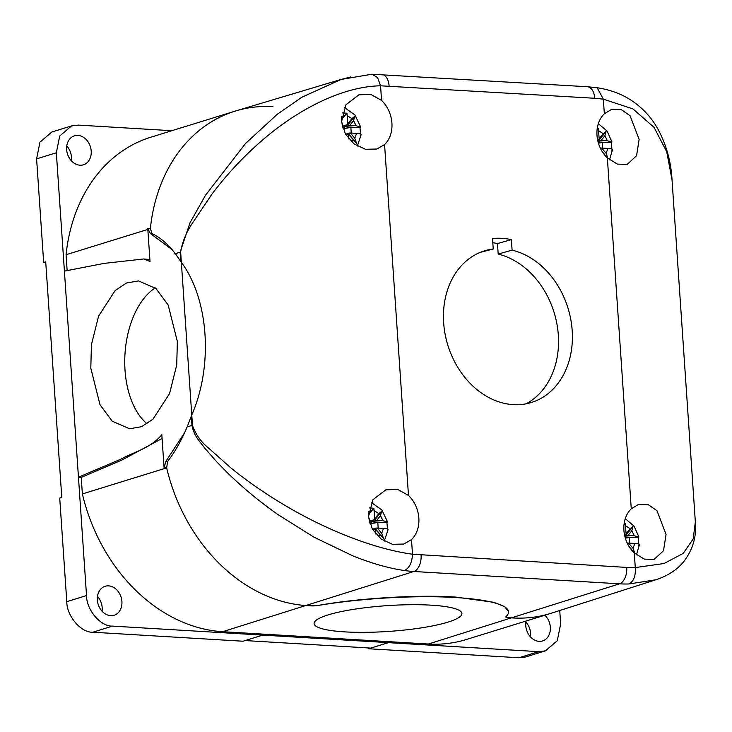 <?xml version="1.0" encoding="UTF-8"?>
<svg xmlns="http://www.w3.org/2000/svg" width="732" height="732" viewBox="0 0 732 732"><rect width="100%" height="100%" fill="white"/><g stroke="black" fill="none" stroke-linecap="round" stroke-linejoin="round"><path stroke-width="1.1" d="M344.827 631.881A74.069 12.911 -3.9 0 1 314.101 623.563A74.069 12.911 -3.9 0 1 353.913 609.298A74.069 12.911 -3.9 0 1 431.175 605.172A74.069 12.911 -3.9 0 1 461.901 613.489A74.069 12.911 -3.9 0 1 422.09 627.754A74.069 12.911 -3.9 0 1 344.827 631.881M147.077 423.801A74.069 43.307 93.4 0 1 125.026 370.246A74.069 43.307 93.4 0 1 155.239 287.914M177.354 341.496L176.723 364.993L169.568 393.569L152.942 419.216L141.615 426.683L129.619 428.778L112.197 421.175L100 404.723L90.805 368.196L91.427 344.699L98.582 316.114L115.208 290.467L126.535 283L138.531 280.905L155.953 288.509L168.15 304.96L177.354 341.496M525.905 622.099A15.171 12.014 -107.2 0 1 530.609 633.29A15.171 12.014 -107.2 0 1 530.48 636.904M526.098 621.011A15.171 12.014 72.8 0 0 525.777 625.714A15.171 12.014 72.8 0 0 542.54 640.939A15.171 12.014 72.8 0 0 550.345 627.187A15.171 12.014 72.8 0 0 544.873 615.2M97.475 596.415A15.171 12.014 -107.2 0 1 102.178 607.606A15.171 12.014 -107.2 0 1 102.059 611.22M97.356 600.03A15.171 12.014 72.8 0 0 114.119 615.255A15.171 12.014 72.8 0 0 121.915 601.503A15.171 12.014 72.8 0 0 105.152 586.277A15.171 12.014 72.8 0 0 97.356 600.03M66.768 145.961A15.171 12.014 -107.2 0 1 71.471 157.151A15.171 12.014 -107.2 0 1 71.343 160.766M66.639 149.575A15.171 12.014 72.8 0 0 83.411 164.801A15.171 12.014 72.8 0 0 91.207 151.048A15.171 12.014 72.8 0 0 74.444 135.823A15.171 12.014 72.8 0 0 66.639 149.575M82.368 493.954L166.658 467.876L164.078 467.721L161.827 434.726C149.978 448.734 134.413 451.598 120.826 459.165L78.452 477.218L81.243 477.392L82.368 493.954A165.771 131.339 -107.2 0 0 222.674 631.698L428.321 644.023A165.771 131.339 -107.2 0 0 466.211 639.539L550.51 613.462A165.771 131.339 -107.2 0 1 512.62 617.945L508.392 617.698A6.35 1.107 -3.9 0 1 505.757 616.985A6.35 1.107 -3.9 0 1 505.885 616.737A126.975 22.134 176.1 0 0 508.511 611.796A126.975 22.134 176.1 0 0 318.081 605.483A6.35 1.107 -3.9 0 1 311.201 605.876L306.973 605.62A165.771 131.339 -107.2 0 1 166.658 467.876L167.601 461.453C174.866 452.102 181.371 440.591 187.127 426.902L191.766 415.007L181.353 262.294C208.812 299.333 213.369 365.661 191.766 415.007L192.461 425.283C195.499 434.232 200.879 441.835 208.611 448.103L230.415 467.519C246.574 480.695 264.252 493.002 283.43 504.458C322.574 528.019 371.902 548.698 412.491 554.216C412.061 562.652 409.38 568.087 404.457 570.53C388.939 568.325 371.71 563.42 352.76 555.835L313.799 537.078L278.425 514.871C260.18 502.106 243.289 488.171 227.744 473.073L216.992 462.112L204.786 448.204C199.461 440.728 194.41 436.967 191.949 425.429A14.109 2.461 -3.9 0 1 192.461 425.283M164.078 467.721L165.88 461.343L184.363 433.088M171.864 249.447L150.353 233.508L147.763 228.485L150.353 228.64A165.771 131.339 -107.2 0 1 235.063 111.145A165.771 131.339 -107.2 0 1 272.954 106.652M175.003 253.254L174.738 253.848L175.332 253.665M187.118 426.93L186.87 427.506M67.134 270.538L66.063 254.718A165.771 131.339 -107.2 0 1 150.774 137.223L235.063 111.145M171.828 130.708L78.342 125.099L71.571 125.904L59.704 136.024L56.337 152.768L64.407 271.115L104.109 263.392L143.829 258.963L150.014 261.48L147.763 228.485M64.407 271.115L86.522 595.564C86.431 609.902 100.714 626.702 112.499 626.107L538.642 651.654L545.413 650.849L557.281 640.738L560.648 623.984L559.733 610.515M143.829 258.963L149.886 259.576M162.083 438.505L121.951 460.025L81.243 477.392M368.617 647.976L368.672 648.753L388.408 642.65L370.721 648.095L245.11 640.564M368.672 648.753L518.906 657.757L525.677 656.961L545.413 650.849M71.571 125.904L51.835 132.007L39.967 142.127L36.6 158.871L43.664 262.459L45.768 262.587M86.522 595.564L66.786 601.667L59.722 498.08L61.781 497.449L45.713 261.827L43.664 262.459M262.733 635.111L242.997 641.223L92.763 632.219C80.978 632.805 66.694 616.005 66.786 601.667M66.063 254.718L147.827 229.427M360.565 134.029L359.988 127.652L344.562 126.728L350.866 127.45L351.241 133.041M360.51 135.274C361.599 134.148 360.29 133.508 356.585 133.361L350.317 132.986L354.773 138.229L356.521 143.225L348.569 134.441L348.88 139.007M611.906 149.099L611.339 142.713L598.081 141.917M611.851 150.335C612.949 149.209 611.641 148.578 607.935 148.431L601.658 148.056L606.114 153.29L607.862 158.295L606.105 156.685M638.835 544.114L638.267 537.727L625.009 536.94M638.78 545.358C639.878 544.233 638.569 543.592 634.864 543.446L628.587 543.071L633.043 548.305L634.79 553.31L633.034 551.699M387.493 529.053L386.917 522.666L371.49 521.742L377.794 522.465L378.179 528.065M387.438 530.288C388.527 529.163 387.228 528.531 383.513 528.385L377.245 528.01L381.701 533.244L383.449 538.24L375.498 529.456L375.809 534.021M526.143 403.817A80.008 63.391 72.8 0 0 558.315 335.018A80.008 63.391 72.8 0 0 498.181 254.068L512.089 250.134A79.358 62.879 -107.2 0 1 572.186 330.535A79.358 62.879 -107.2 0 1 533.399 401.822A79.358 62.879 -107.2 0 1 443.656 322.83A79.358 62.879 -107.2 0 1 486.524 250.28A79.358 62.879 -107.2 0 1 493.231 248.999L480.384 252.33M418.841 518.046A28.566 22.628 -107.2 0 1 411.494 539.594L403.808 544.05L392.416 544.306L381.079 538.981L372.359 529.117L368.516 516.545L372.899 499.773L385.828 489.827L397.714 489.406L408.483 495.445A28.566 22.628 -107.2 0 1 418.841 518.046M391.913 123.031A28.566 22.628 -107.2 0 1 384.565 144.579L376.879 149.035L365.488 149.282L354.151 143.966L345.431 134.102L341.588 121.53L345.971 104.758L358.9 94.812L370.785 94.391L381.555 100.421A28.566 22.628 -107.2 0 1 391.913 123.031M639.128 139.364L636.584 155.696L627.159 164.425L617.369 164.096L607.35 157.929A28.566 22.628 -107.2 0 1 596.992 135.329A28.566 22.628 -107.2 0 1 604.339 113.78L611.357 109.526L621.221 109.599L630.032 115.674L639.128 139.364M666.056 534.378L663.512 550.711L654.088 559.44L644.297 559.111L634.278 552.953A28.566 22.628 -107.2 0 1 623.92 530.343A28.566 22.628 -107.2 0 1 631.268 508.795L638.286 504.54L648.149 504.613L656.97 510.689L666.056 534.378M166.658 467.876A165.771 131.339 72.8 0 0 306.973 605.62L318.081 605.456C357.463 598.227 419.015 594.485 455.816 597.092L493.853 602.299L504.659 606.608L508.502 611.641M369.285 507.935L373.878 508.246L374.766 518.713L378.801 513.635L381.619 511.403L380.503 515.639L376.724 520.379L383.001 520.763L387.548 521.925L386.917 522.666M372.432 529.236L376.166 528.074L375.8 529.254L372.744 529.776M377.245 528.01L376.166 528.074M376.724 520.379L371.49 521.742M368.644 517.89L368.599 511.787M372.945 529.071L372.313 529.035M369.953 523.746L377.794 522.465M371.508 522.09L369.614 522.675M375.242 528.998L375.498 529.456M368.864 518.961L369.047 518.366M373.878 508.246L368.763 514.157M369.267 521.367L375.141 519.546L369.175 520.974M374.583 519.299L374.766 518.713M381.619 511.403L375.141 519.546L375.644 520.452M375.8 529.254L383.449 538.24M624.204 523.215L625.22 523.307L626.107 533.774L630.142 528.705L632.96 526.473L631.844 530.709L628.074 535.449L634.342 535.824L638.899 536.995L638.267 537.727M628.587 543.071L627.516 543.144M628.074 535.449L624.826 536.19M625.101 537.288L629.136 537.526L629.52 543.126M625.348 538.148L629.136 537.526M625.22 523.307L624.012 524.707M624.597 535.202L626.482 534.616L624.515 534.799M625.924 534.369L626.107 533.774M632.96 526.473L626.482 534.616L626.995 535.522M629.31 546.868L634.79 553.31M597.275 128.201L598.291 128.292L599.179 138.76L603.214 133.691L606.032 131.449L604.916 135.695L601.137 140.434L607.414 140.809L611.961 141.981L611.339 142.713M601.658 148.056L600.579 148.129M601.137 140.434L597.888 141.175M598.172 142.273L602.207 142.511L602.592 148.111M598.419 143.133L602.207 142.511M598.291 128.292L597.083 129.692M597.669 140.178L599.554 139.602L597.587 139.785M598.996 139.355L599.179 138.76M606.032 131.449L599.554 139.602L600.066 140.507M602.381 151.844L607.862 158.295M342.356 112.92L346.95 113.222L347.837 123.699L351.863 118.621L354.691 116.388L353.565 120.624L349.795 125.364L356.063 125.739L360.62 126.91L359.988 127.652M345.504 134.212L349.237 133.059L348.871 134.231L345.815 134.761M350.317 132.986L349.237 133.059M349.795 125.364L344.562 126.728M341.716 122.875L341.67 116.772M346.016 134.057L345.385 134.02M343.024 128.731L350.866 127.45M344.58 127.066L342.686 127.652M348.313 133.983L348.569 134.441M341.935 123.937L342.118 123.351M346.95 113.222L341.835 119.142M342.338 126.352L348.212 124.531L342.247 125.959M347.654 124.284L347.837 123.699M354.691 116.388L348.212 124.531L348.716 125.437M348.871 134.231L356.521 143.225M493.231 248.999L492.517 238.504A89.945 71.26 -107.2 0 1 511.366 239.638L512.089 250.134M511.366 239.638L497.467 243.564A90.585 71.773 72.8 0 0 492.801 242.704M695.345 521.943C696.718 536.739 692.71 550.144 683.331 562.158C676.56 570.155 667.383 576.029 655.808 579.79L628.843 583.98C633.665 581.528 635.806 576.066 635.275 567.574L664.025 563.521L683.231 553.383L693.177 538.981L695.345 521.943L672.022 179.752L666.724 151.734L654.069 127.377L632.97 108.922L603.342 99.159L594.75 98.271A14.109 8.253 -86.6 0 0 587.366 86.733L371.975 74.243L377.556 77.537L380.558 85.8C340.389 86.504 294.209 111.667 258.826 143.316C241.478 158.688 225.804 175.698 211.804 194.346L193.202 221.979C186.55 231.632 182.369 241.652 180.648 252.028A14.109 2.461 176.1 0 0 180.136 252.174L189.991 222.812L205.436 195.362L245.449 143.554L277.391 114.192L301.767 97.283L341.213 79.404L236.015 110.852A165.771 131.339 72.8 0 0 150.353 228.64L152.064 233.609C160.235 237.433 167.985 244.113 175.314 253.656L181.353 262.294C208.812 299.333 213.369 365.661 191.766 415.007M498.181 254.068L497.467 243.564M341.213 79.404L350.683 76.951M505.885 616.719L508.392 617.698L512.62 617.945A165.771 131.339 72.8 0 0 551.452 613.16L655.744 579.808M165.88 461.343L167.601 461.453M538.642 651.654L518.906 657.757M56.337 152.768L36.6 158.871M112.499 626.107L92.763 632.219M222.674 631.698L413.855 571.491L619.501 583.816A14.109 8.253 -86.6 0 0 626.729 567.428L412.491 554.216L411.494 539.594M428.321 644.023L619.501 583.816A164.709 130.497 72.8 0 0 628.843 583.98M150.353 233.508L152.064 233.609M356.585 133.361L354.773 138.229M353.327 140.041L351.323 141.587M607.935 148.431L606.114 153.29M634.864 543.446L633.043 548.305M383.513 528.385L381.701 533.244M380.256 535.055L378.252 536.602M374.217 510.662L378.801 513.635M380.503 515.639L383.001 520.763M625.558 525.732L630.142 528.705M631.844 530.709L634.342 535.824M598.63 130.717L603.214 133.691M604.916 135.695L607.414 140.809M347.288 115.647L351.863 118.621M353.565 120.624L356.063 125.739M634.278 552.953L635.275 567.574L626.729 567.428M631.268 508.795L607.35 157.929M604.339 113.78L603.342 99.159L597.138 87.739L587.366 86.733M594.75 98.271L380.558 85.8L381.555 100.421M384.565 144.579L408.483 495.445M180.648 252.028L181.353 262.294M381.72 74.408A14.109 8.253 93.4 0 1 389.104 85.946M421.083 555.094A14.109 8.253 93.4 0 1 413.855 571.491A164.709 130.497 72.8 0 1 404.457 570.53M187.127 426.902L191.949 425.429L191.317 416.206M175.314 253.656L180.136 252.174L180.767 261.397M371.783 74.252L341.268 79.404M357.353 146.08L361.151 134.624M609.509 159.805L612.492 149.685M636.447 554.819L639.42 544.709M384.291 541.094L388.079 529.639M387.548 521.925L381.83 509.948L371.316 502.5M638.899 536.995L634.068 526.162L625.265 518.668M611.961 141.981L607.139 131.147L598.337 123.644M360.62 126.91L354.892 114.933L344.388 107.485M672.031 179.688C670.97 161.36 666.248 144.46 657.858 128.969C651.425 117.367 642.513 107.778 631.121 100.22C621.175 93.797 609.838 89.633 597.129 87.739"/></g></svg>
